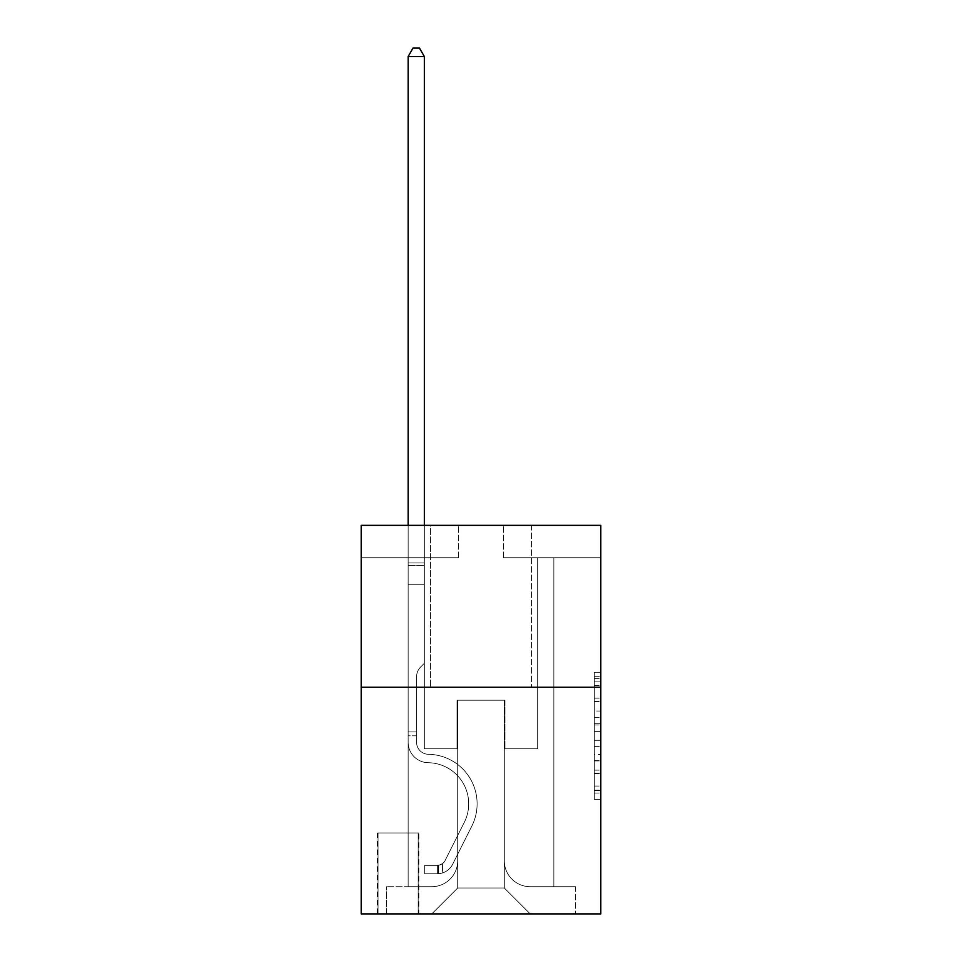 <?xml version="1.0" encoding="UTF-8"?>
<svg xmlns="http://www.w3.org/2000/svg" width="962" height="962" viewBox="0 0 962 962"><rect width="100%" height="100%" fill="white"/><g stroke="black" fill="none" stroke-linecap="round" stroke-linejoin="round"><path stroke-width="0.72" stroke-dasharray="4.81 3.61" d="M594.324 711.026L594.324 731.373L600.805 731.373L600.805 793.025L600.805 678.607L600.805 731.373L594.324 731.373L594.324 676.707L594.324 799.386L594.324 672.258L594.324 790.487L600.805 790.487L594.324 790.487L600.805 790.487L594.324 790.487L594.324 770.141L594.324 799.386L600.805 799.386L600.805 672.258L600.805 790.163L600.805 740.271L594.324 740.271L600.805 740.271L600.805 770.141L600.805 681.156L594.324 681.156L600.805 681.156L600.805 799.386L600.805 678.607L600.805 799.386L594.324 799.386L594.324 672.258L600.805 672.258L600.805 678.607L600.805 672.258L600.805 678.607L600.805 672.258L600.805 676.707L600.805 672.258L594.324 672.258L594.324 681.156L600.805 681.156L594.324 681.156L594.324 711.026L600.805 711.026M531.505 525.36L531.505 687.253L430.495 687.253L531.505 687.253L430.495 687.253L531.505 687.253L531.505 525.36L430.495 525.36L430.495 687.253L430.495 525.36L531.505 525.36M418.831 832.96L377.393 832.96L418.831 832.96L418.831 913.9L377.393 913.9L418.831 913.9M377.393 832.96L377.393 913.9M600.805 723.737L600.805 717.387L600.805 723.737L594.324 723.737L594.324 698.159L594.324 773.484L594.324 754.569L600.805 754.569L594.324 754.569L594.324 799.386L600.805 799.386L594.324 799.386L600.805 799.386L594.324 799.386L594.324 672.258L600.805 672.258L594.324 672.258L600.805 672.258L594.324 672.258L594.324 723.737L600.805 723.737M600.805 687.253L600.805 913.9L361.195 913.9L361.195 687.253L600.805 687.253L600.805 525.36L503.667 525.36L600.805 525.36L600.805 557.732L600.805 525.36L361.195 525.36L458.333 525.36L361.195 525.36L361.195 687.253L600.805 687.253L361.195 687.253M408.153 557.732L408.153 886.699L431.782 886.699A25.902 25.902 0 0 0 457.684 860.798L457.684 700.204L457.684 887.998L457.684 700.204L457.684 887.998L457.684 700.204L504.316 700.204L504.316 860.798A25.902 25.902 0 0 0 530.218 886.699L553.847 886.699L553.847 557.732L553.847 886.699L553.847 557.732L553.847 886.699L553.847 557.732L553.847 886.699L553.847 557.732L553.847 886.699L553.847 557.732L553.847 886.699L553.847 557.732L553.847 886.699L553.847 557.732L553.847 886.699L553.847 557.732L553.847 886.699L553.847 557.732L553.847 886.699L553.847 557.732L553.847 886.699L553.847 557.732L553.847 886.699L553.847 557.732L553.847 886.699L553.847 557.732L553.847 886.699L575.541 886.699L530.218 886.699L553.847 886.699L530.218 886.699L553.847 886.699L530.218 886.699L553.847 886.699L530.218 886.699L553.847 886.699L530.218 886.699L553.847 886.699L530.218 886.699L553.847 886.699L530.218 886.699L553.847 886.699L530.218 886.699L553.847 886.699L530.218 886.699L553.847 886.699L530.218 886.699L553.847 886.699L530.218 886.699L553.847 886.699L530.218 886.699L553.847 886.699L553.847 557.732L537.662 557.732L553.847 557.732L537.662 557.732L553.847 557.732L537.662 557.732L553.847 557.732L537.662 557.732L553.847 557.732L537.662 557.732L553.847 557.732L537.662 557.732L553.847 557.732L537.662 557.732L553.847 557.732L537.662 557.732L553.847 557.732L537.662 557.732L553.847 557.732L537.662 557.732L553.847 557.732L537.662 557.732L553.847 557.732L537.662 557.732L553.847 557.732L537.662 557.732L553.847 557.732L537.662 557.732L553.847 557.732L553.847 886.699L530.218 886.699A25.902 25.902 0 0 1 504.316 860.798A25.902 25.902 0 0 0 530.218 886.699A25.902 25.902 0 0 1 504.316 860.798A25.902 25.902 0 0 0 530.218 886.699A25.902 25.902 0 0 1 504.316 860.798A25.902 25.902 0 0 0 530.218 886.699A25.902 25.902 0 0 1 504.316 860.798A25.902 25.902 0 0 0 530.218 886.699A25.902 25.902 0 0 1 504.316 860.798A25.902 25.902 0 0 0 530.218 886.699A25.902 25.902 0 0 1 504.316 860.798A25.902 25.902 0 0 0 530.218 886.699A25.902 25.902 0 0 1 504.316 860.798A25.902 25.902 0 0 0 530.218 886.699A25.902 25.902 0 0 1 504.316 860.798A25.902 25.902 0 0 0 530.218 886.699A25.902 25.902 0 0 1 504.316 860.798A25.902 25.902 0 0 0 530.218 886.699A25.902 25.902 0 0 1 504.316 860.798A25.902 25.902 0 0 0 530.218 886.699A25.902 25.902 0 0 1 504.316 860.798A25.902 25.902 0 0 0 530.218 886.699A25.902 25.902 0 0 1 504.316 860.798A25.902 25.902 0 0 0 530.218 886.699A25.902 25.902 0 0 1 504.316 860.798L504.316 700.204L504.316 887.998L457.684 887.998L504.316 887.998L530.218 913.9L575.541 913.9L431.782 913.9L530.218 913.9L504.316 887.998L530.218 913.9L504.316 887.998L504.316 700.204L504.316 887.998L504.316 700.204L457.034 700.204L457.034 748.773L424.338 748.773L424.338 557.732L408.153 557.732L408.153 886.699L431.782 886.699A25.902 25.902 0 0 0 457.684 860.798L457.684 700.204L457.034 700.204L457.034 748.773L424.338 748.773L424.338 557.732L408.153 557.732L408.153 886.699L431.782 886.699L386.459 886.699L431.782 886.699L408.153 886.699L408.153 557.732L408.153 886.699L408.153 557.732L408.153 886.699L408.153 557.732L408.153 886.699L408.153 557.732L408.153 886.699L408.153 557.732L408.153 886.699L408.153 557.732L408.153 886.699L408.153 557.732L408.153 886.699L408.153 557.732L408.153 886.699L408.153 557.732L408.153 886.699L408.153 557.732L408.153 886.699L408.153 557.732L408.153 886.699L408.153 557.732L424.338 557.732L408.153 557.732L424.338 557.732L408.153 557.732L424.338 557.732L408.153 557.732L424.338 557.732L408.153 557.732L424.338 557.732L408.153 557.732L424.338 557.732L408.153 557.732L424.338 557.732L408.153 557.732L424.338 557.732L408.153 557.732L424.338 557.732L408.153 557.732L424.338 557.732L408.153 557.732L424.338 557.732L408.153 557.732L424.338 557.732L408.153 557.732L424.338 557.732L408.153 557.732L408.153 886.699L408.153 557.732M457.684 860.798L457.684 700.204L457.034 700.204L457.034 748.773L424.338 748.773L424.338 557.732L424.338 748.773L424.338 557.732L424.338 748.773L424.338 557.732L424.338 748.773L424.338 557.732L424.338 748.773L424.338 557.732L424.338 748.773L424.338 557.732L424.338 748.773L424.338 557.732L424.338 748.773L424.338 557.732L424.338 748.773L424.338 557.732L424.338 748.773L424.338 557.732L424.338 748.773L424.338 557.732L424.338 748.773L424.338 557.732L424.338 748.773L424.338 557.732L424.338 748.773L457.034 748.773L424.338 748.773L457.034 748.773L424.338 748.773L457.034 748.773L424.338 748.773L457.034 748.773L424.338 748.773L457.034 748.773L424.338 748.773L457.034 748.773L424.338 748.773L457.034 748.773L424.338 748.773L457.034 748.773L424.338 748.773L457.034 748.773L424.338 748.773L457.034 748.773L424.338 748.773L457.034 748.773L424.338 748.773L457.034 748.773L424.338 748.773L457.034 748.773L457.034 700.204L457.034 748.773L457.034 700.204L457.034 748.773L457.034 700.204L457.034 748.773L457.034 700.204L457.034 748.773L457.034 700.204L457.034 748.773L457.034 700.204L457.034 748.773L457.034 700.204L457.034 748.773L457.034 700.204L457.034 748.773L457.034 700.204L457.034 748.773L457.034 700.204L457.034 748.773L457.034 700.204L457.034 748.773L457.034 700.204L457.034 748.773L457.034 700.204L457.684 700.204L457.034 700.204L457.684 700.204L457.034 700.204L457.684 700.204L457.034 700.204L457.684 700.204L457.034 700.204L457.684 700.204L457.034 700.204L457.684 700.204L457.034 700.204L457.684 700.204L457.034 700.204L457.684 700.204L457.034 700.204L457.684 700.204L457.034 700.204L457.684 700.204L457.034 700.204L457.684 700.204L457.034 700.204L457.684 700.204L457.034 700.204L457.684 700.204L457.684 860.798A25.902 25.902 0 0 1 431.782 886.699A25.902 25.902 0 0 0 457.684 860.798A25.902 25.902 0 0 1 431.782 886.699A25.902 25.902 0 0 0 457.684 860.798A25.902 25.902 0 0 1 431.782 886.699A25.902 25.902 0 0 0 457.684 860.798A25.902 25.902 0 0 1 431.782 886.699A25.902 25.902 0 0 0 457.684 860.798A25.902 25.902 0 0 1 431.782 886.699A25.902 25.902 0 0 0 457.684 860.798A25.902 25.902 0 0 1 431.782 886.699A25.902 25.902 0 0 0 457.684 860.798A25.902 25.902 0 0 1 431.782 886.699A25.902 25.902 0 0 0 457.684 860.798A25.902 25.902 0 0 1 431.782 886.699A25.902 25.902 0 0 0 457.684 860.798A25.902 25.902 0 0 1 431.782 886.699A25.902 25.902 0 0 0 457.684 860.798A25.902 25.902 0 0 1 431.782 886.699A25.902 25.902 0 0 0 457.684 860.798A25.902 25.902 0 0 1 431.782 886.699A25.902 25.902 0 0 0 457.684 860.798A25.902 25.902 0 0 1 431.782 886.699A25.902 25.902 0 0 0 457.684 860.798M600.805 557.732L503.667 557.732L600.805 557.732M361.195 557.732L458.333 557.732L361.195 557.732L361.195 525.36L361.195 557.732M378.042 913.9L418.181 913.9L378.042 913.9L378.042 832.96L418.181 832.96L418.181 913.9L418.181 832.96L378.042 832.96L378.042 913.9M386.459 913.9L431.782 913.9L457.684 887.998L431.782 913.9L457.684 887.998L431.782 913.9L386.459 913.9L386.459 886.699L386.459 913.9M504.966 700.204L504.316 700.204L504.966 700.204L504.316 700.204L504.966 700.204L504.316 700.204L504.966 700.204L504.316 700.204L504.966 700.204L504.316 700.204L504.966 700.204L504.316 700.204L504.966 700.204L504.316 700.204L504.966 700.204L504.316 700.204L504.966 700.204L504.316 700.204L504.966 700.204L504.316 700.204L504.966 700.204L504.316 700.204L504.966 700.204L504.316 700.204L504.966 700.204L504.316 700.204L504.966 700.204L504.316 700.204L504.966 700.204L504.966 748.773L504.966 700.204M503.667 557.732L503.667 525.36L503.667 557.732M458.333 557.732L458.333 525.36L458.333 557.732M575.541 886.699L575.541 913.9L575.541 886.699M537.662 557.732L537.662 748.773L504.966 748.773L537.662 748.773L504.966 748.773L537.662 748.773L504.966 748.773L537.662 748.773L504.966 748.773L537.662 748.773L504.966 748.773L537.662 748.773L504.966 748.773L537.662 748.773L504.966 748.773L537.662 748.773L504.966 748.773L537.662 748.773L504.966 748.773L537.662 748.773L504.966 748.773L537.662 748.773L504.966 748.773L537.662 748.773L504.966 748.773L537.662 748.773L504.966 748.773L537.662 748.773L504.966 748.773L537.662 748.773L537.662 557.732M594.324 731.373L600.805 731.373L594.324 731.373M594.324 676.707L594.324 672.258L594.324 676.707L600.805 676.707L594.324 676.707M594.324 773.159L594.324 746.62L594.324 773.159L600.805 773.159L594.324 773.159M594.324 746.62L594.324 740.271L600.805 740.271L594.324 740.271L594.324 746.62L600.805 746.62L594.324 746.62M594.324 698.159L594.324 681.156L594.324 698.159L600.805 698.159L594.324 698.159M594.324 672.258L600.805 672.258L594.324 672.258L594.324 678.607L594.324 672.258L600.805 672.258M594.324 799.386L600.805 799.386L594.324 799.386L594.324 793.025L594.324 799.386M408.153 735.822L408.153 56.517L408.153 584.283L408.153 56.517L424.338 56.517L424.338 562.914L424.338 56.517L408.153 56.517L413.011 48.1L419.48 48.1L413.011 48.1L408.153 56.517L408.153 584.283L408.153 56.517L424.338 56.517L419.48 48.1L424.338 56.517L424.338 584.283L408.153 584.283L408.153 56.517L413.011 48.1L419.48 48.1L413.011 48.1L408.153 56.517L408.153 584.283L408.153 56.517L424.338 56.517L408.153 56.517L413.011 48.1L419.48 48.1L424.338 56.517L419.48 48.1L413.011 48.1L408.153 56.517L408.153 584.283L408.153 56.517L424.338 56.517L424.338 562.914L424.338 56.517L408.153 56.517L413.011 48.1L419.48 48.1L424.338 56.517L419.48 48.1L413.011 48.1L408.153 56.517L408.153 584.283L408.153 56.517L424.338 56.517L424.338 565.331L424.338 56.517L408.153 56.517L413.011 48.1L419.48 48.1L424.338 56.517L419.48 48.1L413.011 48.1L408.153 56.517L408.153 584.283L408.153 56.517L424.338 56.517L424.338 663.287L420.683 666.943A14.069 14.069 -13 0 0 416.57 676.887A14.069 14.069 167 0 1 420.683 666.943L424.338 663.287L424.338 584.283L408.153 584.283L408.153 562.914L408.153 742.315A20.394 20.394 -13 0 0 428.222 762.71A20.394 20.394 167 0 1 408.153 742.315L408.153 584.283L424.338 584.283L424.338 56.517L408.153 56.517L413.011 48.1L419.48 48.1L424.338 56.517L419.48 48.1L413.011 48.1L408.153 56.517L408.153 562.914L408.153 56.517L424.338 56.517L424.338 663.287L420.683 666.943A14.069 14.069 -34.2 0 0 416.57 676.887A14.069 14.069 145.8 0 1 420.683 666.943L424.338 663.287L424.338 584.283L408.153 584.283L408.153 742.315A20.394 20.394 -34.2 0 0 428.222 762.71A20.394 20.394 167 0 1 408.153 742.315L408.153 584.283L424.338 584.283L424.338 56.517L408.153 56.517L413.011 48.1L419.48 48.1L424.338 56.517L419.48 48.1L413.011 48.1L408.153 56.517L408.153 565.331L408.153 56.517L424.338 56.517L424.338 663.287L420.683 666.943A14.069 14.069 -34.2 0 0 416.57 676.887A14.069 14.069 145.8 0 1 420.683 666.943L424.338 663.287L424.338 584.283L408.153 584.283L408.153 742.315A20.394 20.394 -34.2 0 0 428.222 762.71A20.394 20.394 167 0 1 408.153 742.315L408.153 584.283L424.338 584.283L424.338 56.517L408.153 56.517L413.011 48.1L419.48 48.1L424.338 56.517L419.48 48.1L413.011 48.1L408.153 56.517L408.153 584.283L424.338 584.283L424.338 663.287L420.683 666.943A14.069 14.069 -34.2 0 0 416.57 676.887A14.069 14.069 145.8 0 1 420.683 666.943L424.338 663.287L424.338 565.331L424.338 584.283L408.153 584.283L408.153 742.315A20.394 20.394 -34.2 0 0 428.222 762.71A41.126 41.126 167 0 1 464.321 822.294A41.126 41.126 -13 0 0 428.222 762.71A20.394 20.394 145.8 0 1 408.153 742.315L408.153 584.283L424.338 584.283L424.338 663.287L420.683 666.943A14.069 14.069 -34.2 0 0 416.57 676.887A14.069 14.069 145.8 0 1 420.683 666.943L424.338 663.287L424.338 562.914L424.338 584.283L408.153 584.283L408.153 742.315A20.394 20.394 -34.2 0 0 428.222 762.71A20.394 20.394 145.8 0 1 408.153 742.315L408.153 584.283L424.338 584.283L424.338 663.287L420.683 666.943A14.069 14.069 -34.2 0 0 416.57 676.887A14.069 14.069 145.8 0 1 420.683 666.943L424.338 663.287L424.338 56.517L424.338 584.283L408.153 584.283L408.153 742.315A20.394 20.394 -34.2 0 0 428.222 762.71A20.394 20.394 145.8 0 1 408.153 742.315L408.153 584.283L424.338 584.283L424.338 663.287L420.683 666.943A14.069 14.069 -34.2 0 0 416.57 676.887A14.069 14.069 145.8 0 1 420.683 666.943L424.338 663.287L424.338 56.517L408.153 56.517L424.338 56.517L419.48 48.1L424.338 56.517L424.338 584.283L408.153 584.283L408.153 742.315A20.394 20.394 -34.2 0 0 428.222 762.71A41.126 41.126 145.8 0 1 464.321 822.294A41.126 41.126 -13 0 0 428.222 762.71A20.394 20.394 145.8 0 1 408.153 742.315L408.153 584.283L424.338 584.283L424.338 663.287L420.683 666.943A14.069 14.069 -34.2 0 0 416.57 676.887A14.069 14.069 145.8 0 1 420.683 666.943L424.338 663.287L424.338 56.517L408.153 56.517L413.011 48.1L419.48 48.1L413.011 48.1L408.153 56.517L408.153 562.914L408.153 56.517L424.338 56.517L419.48 48.1L424.338 56.517L424.338 584.283L408.153 584.283L408.153 742.315A20.394 20.394 -34.2 0 0 428.222 762.71A20.394 20.394 145.8 0 1 408.153 742.315L408.153 584.283L424.338 584.283L424.338 663.287L420.683 666.943A14.069 14.069 -34.2 0 0 416.57 676.887A14.069 14.069 145.8 0 1 420.683 666.943L424.338 663.287L424.338 56.517L408.153 56.517L413.011 48.1L419.48 48.1L413.011 48.1L408.153 56.517L408.153 565.331L408.153 56.517L424.338 56.517L419.48 48.1L424.338 56.517L424.338 584.283L408.153 584.283L408.153 742.315A20.394 20.394 -34.2 0 0 428.222 762.71A20.394 20.394 145.8 0 1 408.153 742.315L408.153 584.283L424.338 584.283L424.338 663.287L420.683 666.943A14.069 14.069 -34.2 0 0 416.57 676.887A14.069 14.069 145.8 0 1 420.683 666.943L424.338 663.287L424.338 56.517L408.153 56.517L413.011 48.1L419.48 48.1L413.011 48.1L408.153 56.517L408.153 742.315A20.394 20.394 -34.2 0 0 428.222 762.71A41.126 41.126 145.8 0 1 464.321 822.294A41.126 41.126 -13 0 0 428.222 762.71A20.394 20.394 145.8 0 1 408.153 742.315L408.153 584.283L424.338 584.283L424.338 663.287L420.683 666.943A14.069 14.069 -34.2 0 0 416.57 676.887A14.069 14.069 145.8 0 1 420.683 666.943L424.338 663.287L424.338 584.283L408.153 584.283L408.153 742.315A20.394 20.394 -34.2 0 0 428.222 762.71A20.394 20.394 145.8 0 1 408.153 742.315L408.153 584.283L424.338 584.283L424.338 565.331L424.338 663.287L420.683 666.943A14.069 14.069 -34.2 0 0 416.57 676.887A14.069 14.069 145.8 0 1 420.683 666.943L424.338 663.287L424.338 584.283L408.153 584.283L408.153 742.315A20.394 20.394 -34.2 0 0 428.222 762.71A20.394 20.394 145.8 0 1 408.153 742.315L408.153 584.283L424.338 584.283L424.338 562.914L424.338 663.287L420.683 666.943A14.069 14.069 -34.2 0 0 416.57 676.887A14.069 14.069 145.8 0 1 420.683 666.943L424.338 663.287L424.338 584.283L408.153 584.283L408.153 742.315A20.394 20.394 -34.2 0 0 428.222 762.71A41.126 41.126 145.8 0 1 464.321 822.294L445.105 860.521L464.321 822.294A41.126 41.126 -34.2 0 0 428.222 762.71A20.394 20.394 145.8 0 1 408.153 742.315L408.153 584.283L424.338 584.283L424.338 56.517L419.48 48.1L424.338 56.517L424.338 663.287L420.683 666.943A14.069 14.069 -34.2 0 0 416.57 676.887A14.069 14.069 145.8 0 1 420.683 666.943L424.338 663.287L424.338 584.283L408.153 584.283L408.153 742.315L408.153 735.822L416.57 735.822L416.57 731.938L408.153 731.938L416.57 731.938L416.57 742.315L416.57 676.887L416.57 742.315A11.977 11.977 -13 0 0 428.355 754.292A11.977 11.977 167 0 1 416.57 742.315L416.57 676.887L416.57 742.315L416.57 731.938L408.153 731.938L416.57 731.938L416.57 742.315A11.977 11.977 -34.2 0 0 428.355 754.292A11.977 11.977 167 0 1 416.57 742.315L416.57 676.887L416.57 742.315A11.977 11.977 -34.2 0 0 428.355 754.292A11.977 11.977 167 0 1 416.57 742.315L416.57 676.887L416.57 742.315L416.57 731.938L408.153 731.938L416.57 731.938L416.57 742.315A11.977 11.977 -34.2 0 0 428.355 754.292A49.543 49.543 167 0 1 471.837 826.069A49.543 49.543 -13 0 0 428.355 754.292A11.977 11.977 145.8 0 1 416.57 742.315L416.57 676.887L416.57 742.315A11.977 11.977 -34.2 0 0 428.355 754.292A11.977 11.977 145.8 0 1 416.57 742.315L416.57 676.887L416.57 742.315L416.57 731.938L408.153 731.938L416.57 731.938L416.57 742.315A11.977 11.977 -34.2 0 0 428.355 754.292A11.977 11.977 145.8 0 1 416.57 742.315L416.57 676.887L416.57 742.315A11.977 11.977 -34.2 0 0 428.355 754.292A49.543 49.543 145.8 0 1 471.837 826.069A49.543 49.543 -13 0 0 428.355 754.292A11.977 11.977 145.8 0 1 416.57 742.315L416.57 676.887L416.57 742.315L416.57 731.938L408.153 731.938L416.57 731.938L416.57 742.315A11.977 11.977 -34.2 0 0 428.355 754.292A11.977 11.977 145.8 0 1 416.57 742.315L416.57 676.887L416.57 742.315A11.977 11.977 -34.2 0 0 428.355 754.292A11.977 11.977 145.8 0 1 416.57 742.315L416.57 676.887L416.57 742.315L416.57 731.938L408.153 731.938L416.57 731.938L416.57 742.315A11.977 11.977 -34.2 0 0 428.355 754.292A49.543 49.543 145.8 0 1 471.837 826.069A49.543 49.543 -13 0 0 428.355 754.292A11.977 11.977 145.8 0 1 416.57 742.315L416.57 676.887L416.57 742.315A11.977 11.977 -34.2 0 0 428.355 754.292A11.977 11.977 145.8 0 1 416.57 742.315L416.57 676.887L416.57 742.315L416.57 731.938L408.153 731.938L416.57 731.938L416.57 742.315A11.977 11.977 -34.2 0 0 428.355 754.292A11.977 11.977 145.8 0 1 416.57 742.315L416.57 676.887L416.57 742.315A11.977 11.977 -34.2 0 0 428.355 754.292A49.543 49.543 145.8 0 1 471.837 826.069L452.621 864.297L471.837 826.069A49.543 49.543 -34.2 0 0 428.355 754.292A11.977 11.977 145.8 0 1 416.57 742.315L416.57 676.887L416.57 742.315L416.57 735.822L408.153 735.822M437.614 873.749A17.16 17.16 -13 0 0 452.621 864.297L471.837 826.069A49.543 49.543 -34.2 0 0 428.355 754.292A11.977 11.977 145.8 0 1 416.57 742.315A11.977 11.977 -34.2 0 0 428.355 754.292A11.977 11.977 145.8 0 1 416.57 742.315A11.977 11.977 145.8 0 0 428.355 754.292A49.543 49.543 145.8 0 1 471.837 826.069A49.543 49.543 -34.2 0 0 428.355 754.292A11.977 11.977 145.8 0 1 416.57 742.315A11.977 11.977 145.8 0 0 428.355 754.292A49.543 49.543 145.8 0 1 471.837 826.069L452.621 864.297L471.837 826.069A49.543 49.543 -34.2 0 0 428.355 754.292A11.977 11.977 145.8 0 1 416.57 742.315A11.977 11.977 145.8 0 0 428.355 754.292A11.977 11.977 145.8 0 1 416.57 742.315A11.977 11.977 145.8 0 0 428.355 754.292A49.543 49.543 145.8 0 1 471.837 826.069A49.543 49.543 -34.2 0 0 428.355 754.292A11.977 11.977 145.8 0 1 416.57 742.315A11.977 11.977 145.8 0 0 428.355 754.292A49.543 49.543 145.8 0 1 471.837 826.069A49.543 49.543 -34.2 0 0 428.355 754.292A11.977 11.977 145.8 0 1 416.57 742.315A11.977 11.977 145.8 0 0 428.355 754.292A11.977 11.977 145.8 0 1 416.57 742.315A11.977 11.977 145.8 0 0 428.355 754.292A49.543 49.543 145.8 0 1 471.837 826.069L452.621 864.297A17.16 17.16 167 0 1 442.472 872.955A17.16 17.16 -13 0 0 452.621 864.297L471.837 826.069A49.543 49.543 -34.2 0 0 428.355 754.292A11.977 11.977 145.8 0 1 416.57 742.315A11.977 11.977 145.8 0 0 428.355 754.292A49.543 49.543 145.8 0 1 471.837 826.069A49.543 49.543 -34.2 0 0 428.355 754.292A11.977 11.977 145.8 0 1 416.57 742.315A11.977 11.977 145.8 0 0 428.355 754.292A11.977 11.977 145.8 0 1 416.57 742.315A11.977 11.977 145.8 0 0 428.355 754.292A49.543 49.543 145.8 0 1 471.837 826.069A49.543 49.543 -34.2 0 0 428.355 754.292A11.977 11.977 145.8 0 1 416.57 742.315A11.977 11.977 145.8 0 0 428.355 754.292A49.543 49.543 145.8 0 1 471.837 826.069L452.621 864.297L471.837 826.069A49.543 49.543 -34.2 0 0 428.355 754.292A11.977 11.977 145.8 0 1 416.57 742.315A11.977 11.977 145.8 0 0 428.355 754.292A11.977 11.977 145.8 0 1 416.57 742.315A11.977 11.977 145.8 0 0 428.355 754.292A49.543 49.543 145.8 0 1 471.837 826.069A49.543 49.543 -34.2 0 0 428.355 754.292A11.977 11.977 145.8 0 1 416.57 742.315A11.977 11.977 145.8 0 0 428.355 754.292A49.543 49.543 145.8 0 1 471.837 826.069A49.543 49.543 -34.2 0 0 428.355 754.292A49.543 49.543 -34.2 0 1 471.837 826.069L452.621 864.297L471.837 826.069A49.543 49.543 -34.2 0 0 428.355 754.292A49.543 49.543 -34.2 0 1 471.837 826.069L452.621 864.297A17.16 17.16 145.8 0 1 442.472 872.955C437.482 874.013 437.482 874.013 442.472 872.955C437.482 874.013 437.482 874.013 442.472 872.955A17.16 17.16 -34.2 0 0 452.621 864.297L471.837 826.069A49.543 49.543 -34.2 0 0 428.355 754.292A49.543 49.543 -34.2 0 1 471.837 826.069A49.543 49.543 -34.2 0 0 428.355 754.292A49.543 49.543 -34.2 0 1 471.837 826.069L452.621 864.297L471.837 826.069A49.543 49.543 -34.2 0 0 428.355 754.292A49.543 49.543 -34.2 0 1 471.837 826.069L452.621 864.297L471.837 826.069A49.543 49.543 -34.2 0 0 428.355 754.292A49.543 49.543 -34.2 0 1 471.837 826.069A49.543 49.543 -34.2 0 0 428.355 754.292A49.543 49.543 -34.2 0 1 471.837 826.069L452.621 864.297A17.16 17.16 145.8 0 1 442.472 872.955C437.482 874.013 437.482 874.013 442.472 872.955C437.482 874.013 437.482 874.013 442.472 872.955A17.16 17.16 -34.2 0 0 452.621 864.297L471.837 826.069A49.543 49.543 -34.2 0 0 428.355 754.292A49.543 49.543 -34.2 0 1 471.837 826.069L452.621 864.297L471.837 826.069A49.543 49.543 -34.2 0 0 428.355 754.292A49.543 49.543 -34.2 0 1 471.837 826.069A49.543 49.543 -34.2 0 0 428.355 754.292A49.543 49.543 -34.2 0 1 471.837 826.069L452.621 864.297L471.837 826.069A49.543 49.543 -34.2 0 0 428.355 754.292A49.543 49.543 -34.2 0 1 471.837 826.069L452.621 864.297A17.16 17.16 145.8 0 1 442.472 872.955C437.482 874.013 437.482 874.013 442.472 872.955C437.482 874.013 437.482 874.013 442.472 872.955A17.16 17.16 -34.2 0 0 452.621 864.297L471.837 826.069A49.543 49.543 -34.2 0 0 428.355 754.292A49.543 49.543 -34.2 0 1 471.837 826.069A49.543 49.543 -34.2 0 0 428.355 754.292A49.543 49.543 -34.2 0 1 471.837 826.069L452.621 864.297L471.837 826.069A49.543 49.543 -34.2 0 0 428.355 754.292A49.543 49.543 -34.2 0 1 471.837 826.069L452.621 864.297A17.16 17.16 145.8 0 1 442.472 872.955C437.482 874.013 437.482 874.013 442.472 872.955C437.482 874.013 437.482 874.013 442.472 872.955A17.16 17.16 -34.2 0 0 452.621 864.297L471.837 826.069L452.621 864.297A17.16 17.16 145.8 0 1 442.472 872.955C437.482 874.013 437.482 874.013 442.472 872.955C437.482 874.013 437.482 874.013 442.472 872.955A17.16 17.16 -34.2 0 0 452.621 864.297L471.837 826.069L452.621 864.297A17.16 17.16 145.8 0 1 442.472 872.955C437.482 874.013 437.482 874.013 442.472 872.955C437.482 874.013 437.482 874.013 442.472 872.955A17.16 17.16 -34.2 0 0 452.621 864.297L471.837 826.069L452.621 864.297A17.16 17.16 145.8 0 1 442.472 872.955C437.482 874.013 437.482 874.013 442.472 872.955C437.482 874.013 437.482 874.013 442.472 872.955A17.16 17.16 -34.2 0 0 452.621 864.297L471.837 826.069L452.621 864.297A17.16 17.16 145.8 0 1 442.472 872.955C437.482 874.013 437.482 874.013 442.472 872.955C437.482 874.013 437.482 874.013 442.472 872.955A17.16 17.16 -34.2 0 0 452.621 864.297L471.837 826.069L452.621 864.297A17.16 17.16 145.8 0 1 442.472 872.955C437.482 874.013 437.482 874.013 442.472 872.955C437.482 874.013 437.482 874.013 442.472 872.955A17.16 17.16 -34.2 0 0 452.621 864.297L471.837 826.069L452.621 864.297A17.16 17.16 145.8 0 1 442.472 872.955C437.482 874.013 437.482 874.013 442.472 872.955C437.482 874.013 437.482 874.013 442.472 872.955A17.16 17.16 -34.2 0 0 452.621 864.297L471.837 826.069L452.621 864.297A17.16 17.16 145.8 0 1 442.472 872.955C437.482 874.013 437.482 874.013 442.472 872.955C437.482 874.013 437.482 874.013 442.472 872.955A17.16 17.16 -34.2 0 0 452.621 864.297L471.837 826.069L452.621 864.297A17.16 17.16 145.8 0 1 442.472 872.955C437.482 874.013 437.482 874.013 442.472 872.955C437.482 874.013 437.482 874.013 442.472 872.955A17.16 17.16 -34.2 0 0 452.621 864.297L471.837 826.069L452.621 864.297A17.16 17.16 145.8 0 1 442.472 872.955C437.482 874.013 437.482 874.013 442.472 872.955C437.482 874.013 437.482 874.013 442.472 872.955A17.16 17.16 -34.2 0 0 452.621 864.297A17.16 17.16 -13 0 1 437.614 873.749L437.614 865.331A8.742 8.742 -13 0 0 445.105 860.521L464.321 822.294A41.126 41.126 -34.2 0 0 428.222 762.71A20.394 20.394 145.8 0 1 408.153 742.315A20.394 20.394 -34.2 0 0 428.222 762.71A20.394 20.394 145.8 0 1 408.153 742.315A20.394 20.394 145.8 0 0 428.222 762.71A41.126 41.126 145.8 0 1 464.321 822.294A41.126 41.126 -34.2 0 0 428.222 762.71A20.394 20.394 145.8 0 1 408.153 742.315A20.394 20.394 145.8 0 0 428.222 762.71A41.126 41.126 145.8 0 1 464.321 822.294L445.105 860.521L464.321 822.294A41.126 41.126 -34.2 0 0 428.222 762.71A20.394 20.394 145.8 0 1 408.153 742.315A20.394 20.394 145.8 0 0 428.222 762.71A20.394 20.394 145.8 0 1 408.153 742.315A20.394 20.394 145.8 0 0 428.222 762.71A41.126 41.126 145.8 0 1 464.321 822.294A41.126 41.126 -34.2 0 0 428.222 762.71A20.394 20.394 145.8 0 1 408.153 742.315A20.394 20.394 145.8 0 0 428.222 762.71A41.126 41.126 145.8 0 1 464.321 822.294A41.126 41.126 -34.2 0 0 428.222 762.71A20.394 20.394 145.8 0 1 408.153 742.315A20.394 20.394 145.8 0 0 428.222 762.71A20.394 20.394 145.8 0 1 408.153 742.315A20.394 20.394 145.8 0 0 428.222 762.71A41.126 41.126 145.8 0 1 464.321 822.294L445.105 860.521A8.742 8.742 167 0 1 442.472 863.635C437.566 865.884 437.566 865.884 442.472 863.635C437.566 865.884 437.566 865.884 442.472 863.635A8.742 8.742 -13 0 0 445.105 860.521L464.321 822.294A41.126 41.126 -34.2 0 0 428.222 762.71A20.394 20.394 145.8 0 1 408.153 742.315A20.394 20.394 145.8 0 0 428.222 762.71A41.126 41.126 145.8 0 1 464.321 822.294A41.126 41.126 -34.2 0 0 428.222 762.71A20.394 20.394 145.8 0 1 408.153 742.315A20.394 20.394 145.8 0 0 428.222 762.71A20.394 20.394 145.8 0 1 408.153 742.315A20.394 20.394 145.8 0 0 428.222 762.71A41.126 41.126 145.8 0 1 464.321 822.294A41.126 41.126 -34.2 0 0 428.222 762.71A20.394 20.394 145.8 0 1 408.153 742.315A20.394 20.394 145.8 0 0 428.222 762.71A41.126 41.126 145.8 0 1 464.321 822.294L445.105 860.521L464.321 822.294A41.126 41.126 -34.2 0 0 428.222 762.71A20.394 20.394 145.8 0 1 408.153 742.315A20.394 20.394 145.8 0 0 428.222 762.71A20.394 20.394 145.8 0 1 408.153 742.315A20.394 20.394 145.8 0 0 428.222 762.71A41.126 41.126 145.8 0 1 464.321 822.294A41.126 41.126 -34.2 0 0 428.222 762.71A20.394 20.394 145.8 0 1 408.153 742.315A20.394 20.394 145.8 0 0 428.222 762.71A41.126 41.126 145.8 0 1 464.321 822.294A41.126 41.126 -34.2 0 0 428.222 762.71A41.126 41.126 -34.2 0 1 464.321 822.294L445.105 860.521L464.321 822.294A41.126 41.126 -34.2 0 0 428.222 762.71A41.126 41.126 -34.2 0 1 464.321 822.294L445.105 860.521A8.742 8.742 145.8 0 1 442.472 863.635C437.566 865.884 437.566 865.884 442.472 863.635C437.566 865.884 437.566 865.884 442.472 863.635A8.742 8.742 -34.2 0 0 445.105 860.521L464.321 822.294A41.126 41.126 -34.2 0 0 428.222 762.71A41.126 41.126 -34.2 0 1 464.321 822.294A41.126 41.126 -34.2 0 0 428.222 762.71A41.126 41.126 -34.2 0 1 464.321 822.294L445.105 860.521L464.321 822.294A41.126 41.126 -34.2 0 0 428.222 762.71A41.126 41.126 -34.2 0 1 464.321 822.294L445.105 860.521L464.321 822.294A41.126 41.126 -34.2 0 0 428.222 762.71A41.126 41.126 -34.2 0 1 464.321 822.294A41.126 41.126 -34.2 0 0 428.222 762.71A41.126 41.126 -34.2 0 1 464.321 822.294L445.105 860.521A8.742 8.742 145.8 0 1 442.472 863.635C437.566 865.884 437.566 865.884 442.472 863.635C437.566 865.884 437.566 865.884 442.472 863.635A8.742 8.742 -34.2 0 0 445.105 860.521L464.321 822.294A41.126 41.126 -34.2 0 0 428.222 762.71A41.126 41.126 -34.2 0 1 464.321 822.294L445.105 860.521L464.321 822.294A41.126 41.126 -34.2 0 0 428.222 762.71A41.126 41.126 -34.2 0 1 464.321 822.294A41.126 41.126 -34.2 0 0 428.222 762.71A41.126 41.126 -34.2 0 1 464.321 822.294L445.105 860.521L464.321 822.294A41.126 41.126 -34.2 0 0 428.222 762.71A41.126 41.126 -34.2 0 1 464.321 822.294L445.105 860.521A8.742 8.742 145.8 0 1 442.472 863.635C437.566 865.884 437.566 865.884 442.472 863.635C437.566 865.884 437.566 865.884 442.472 863.635A8.742 8.742 -34.2 0 0 445.105 860.521L464.321 822.294A41.126 41.126 -34.2 0 0 428.222 762.71A41.126 41.126 -34.2 0 1 464.321 822.294A41.126 41.126 -34.2 0 0 428.222 762.71A41.126 41.126 -34.2 0 1 464.321 822.294L445.105 860.521L464.321 822.294A41.126 41.126 -34.2 0 0 428.222 762.71A41.126 41.126 -34.2 0 1 464.321 822.294L445.105 860.521A8.742 8.742 145.8 0 1 442.472 863.635C437.566 865.884 437.566 865.884 442.472 863.635C437.566 865.884 437.566 865.884 442.472 863.635A8.742 8.742 -34.2 0 0 445.105 860.521L464.321 822.294L445.105 860.521A8.742 8.742 145.8 0 1 442.472 863.635C437.566 865.884 437.566 865.884 442.472 863.635C437.566 865.884 437.566 865.884 442.472 863.635A8.742 8.742 -34.2 0 0 445.105 860.521L464.321 822.294L445.105 860.521A8.742 8.742 145.8 0 1 442.472 863.635C437.566 865.884 437.566 865.884 442.472 863.635C437.566 865.884 437.566 865.884 442.472 863.635A8.742 8.742 -34.2 0 0 445.105 860.521L464.321 822.294L445.105 860.521A8.742 8.742 145.8 0 1 442.472 863.635C437.566 865.884 437.566 865.884 442.472 863.635C437.566 865.884 437.566 865.884 442.472 863.635A8.742 8.742 -34.2 0 0 445.105 860.521L464.321 822.294L445.105 860.521A8.742 8.742 145.8 0 1 442.472 863.635C437.566 865.884 437.566 865.884 442.472 863.635C437.566 865.884 437.566 865.884 442.472 863.635A8.742 8.742 -34.2 0 0 445.105 860.521L464.321 822.294L445.105 860.521A8.742 8.742 145.8 0 1 442.472 863.635C437.566 865.884 437.566 865.884 442.472 863.635C437.566 865.884 437.566 865.884 442.472 863.635A8.742 8.742 -34.2 0 0 445.105 860.521L464.321 822.294L445.105 860.521A8.742 8.742 145.8 0 1 442.472 863.635C437.566 865.884 437.566 865.884 442.472 863.635C437.566 865.884 437.566 865.884 442.472 863.635A8.742 8.742 -34.2 0 0 445.105 860.521L464.321 822.294L445.105 860.521A8.742 8.742 145.8 0 1 442.472 863.635C437.566 865.884 437.566 865.884 442.472 863.635C437.566 865.884 437.566 865.884 442.472 863.635A8.742 8.742 -34.2 0 0 445.105 860.521L464.321 822.294L445.105 860.521A8.742 8.742 145.8 0 1 442.472 863.635C437.566 865.884 437.566 865.884 442.472 863.635C437.566 865.884 437.566 865.884 442.472 863.635A8.742 8.742 -34.2 0 0 445.105 860.521L464.321 822.294L445.105 860.521A8.742 8.742 145.8 0 1 442.472 863.635C437.566 865.884 437.566 865.884 442.472 863.635C437.566 865.884 437.566 865.884 442.472 863.635A8.742 8.742 -34.2 0 0 445.105 860.521A8.742 8.742 -13 0 1 437.614 865.331L437.614 873.749L424.663 873.749L437.614 873.749A17.16 17.16 -34.2 0 0 452.621 864.297A17.16 17.16 -34.2 0 1 437.614 873.749L437.614 865.331L424.663 865.331L437.614 865.331A8.742 8.742 -34.2 0 0 445.105 860.521A8.742 8.742 -34.2 0 1 437.614 865.331L437.614 873.749L424.663 873.749L424.663 865.331L424.663 873.749L437.614 873.749A17.16 17.16 -34.2 0 0 452.621 864.297A17.16 17.16 -34.2 0 1 437.614 873.749L437.614 865.331L424.663 865.331L437.614 865.331A8.742 8.742 -34.2 0 0 445.105 860.521A8.742 8.742 -34.2 0 1 437.614 865.331L437.614 873.749L424.663 873.749L424.663 865.331L424.663 873.749L437.614 873.749A17.16 17.16 -34.2 0 0 452.621 864.297A17.16 17.16 -34.2 0 1 437.614 873.749L437.614 865.331L424.663 865.331L437.614 865.331A8.742 8.742 -34.2 0 0 445.105 860.521A8.742 8.742 -34.2 0 1 437.614 865.331L437.614 873.749L424.663 873.749L424.663 865.331L424.663 873.749L437.614 873.749A17.16 17.16 -34.2 0 0 452.621 864.297A17.16 17.16 -34.2 0 1 437.614 873.749L437.614 865.331L424.663 865.331L437.614 865.331A8.742 8.742 -34.2 0 0 445.105 860.521A8.742 8.742 -34.2 0 1 437.614 865.331L437.614 873.749L424.663 873.749L424.663 865.331L424.663 873.749L437.614 873.749A17.16 17.16 -34.2 0 0 452.621 864.297A17.16 17.16 -34.2 0 1 437.614 873.749L437.614 865.331L424.663 865.331L437.614 865.331A8.742 8.742 -34.2 0 0 445.105 860.521A8.742 8.742 -34.2 0 1 437.614 865.331L437.614 873.749L424.663 873.749L424.663 865.331L424.663 873.749L437.614 873.749A17.16 17.16 -34.2 0 0 452.621 864.297A17.16 17.16 -34.2 0 1 437.614 873.749L437.614 865.331L424.663 865.331L437.614 865.331A8.742 8.742 -34.2 0 0 445.105 860.521A8.742 8.742 -34.2 0 1 437.614 865.331L437.614 873.749L424.663 873.749L424.663 865.331L424.663 873.749L437.614 873.749A17.16 17.16 -34.2 0 0 452.621 864.297A17.16 17.16 -34.2 0 1 437.614 873.749L437.614 865.331L424.663 865.331L437.614 865.331A8.742 8.742 -34.2 0 0 445.105 860.521A8.742 8.742 -34.2 0 1 437.614 865.331L437.614 873.749L424.663 873.749L424.663 865.331L424.663 873.749L437.614 873.749A17.16 17.16 -34.2 0 0 452.621 864.297A17.16 17.16 -34.2 0 1 437.614 873.749L437.614 865.331L424.663 865.331L437.614 865.331A8.742 8.742 -34.2 0 0 445.105 860.521A8.742 8.742 -34.2 0 1 437.614 865.331L437.614 873.749L424.663 873.749L424.663 865.331L424.663 873.749L437.614 873.749A17.16 17.16 -34.2 0 0 452.621 864.297A17.16 17.16 -34.2 0 1 437.614 873.749L437.614 865.331L424.663 865.331L437.614 865.331A8.742 8.742 -34.2 0 0 445.105 860.521A8.742 8.742 -34.2 0 1 437.614 865.331L437.614 873.749L424.663 873.749L424.663 865.331L424.663 873.749L437.614 873.749A17.16 17.16 -34.2 0 0 452.621 864.297A17.16 17.16 -34.2 0 1 437.614 873.749L437.614 865.331L424.663 865.331L437.614 865.331A8.742 8.742 -34.2 0 0 445.105 860.521A8.742 8.742 -34.2 0 1 437.614 865.331L437.614 873.749L424.663 873.749L424.663 865.331L424.663 873.749L437.614 873.749A17.16 17.16 -34.2 0 0 452.621 864.297A17.16 17.16 -34.2 0 1 437.614 873.749L437.614 865.331L424.663 865.331L437.614 865.331A8.742 8.742 -34.2 0 0 445.105 860.521A8.742 8.742 -34.2 0 1 437.614 865.331L437.614 873.749L424.663 873.749L424.663 865.331L424.663 873.749L437.614 873.749A17.16 17.16 -34.2 0 0 452.621 864.297A17.16 17.16 -34.2 0 1 437.614 873.749L437.614 865.331L424.663 865.331L437.614 865.331A8.742 8.742 -34.2 0 0 445.105 860.521A8.742 8.742 -34.2 0 1 437.614 865.331L437.614 873.749L424.663 873.749L424.663 865.331L424.663 873.749L437.614 873.749A17.16 17.16 -34.2 0 0 452.621 864.297A17.16 17.16 -34.2 0 1 437.614 873.749L437.614 865.331L424.663 865.331L437.614 865.331A8.742 8.742 -34.2 0 0 445.105 860.521A8.742 8.742 -34.2 0 1 437.614 865.331L437.614 873.749L424.663 873.749L424.663 865.331L424.663 873.749L437.614 873.749M408.153 525.36L408.153 56.517L424.338 56.517L408.153 56.517L413.011 48.1L419.48 48.1L413.011 48.1L408.153 56.517L408.153 562.914L408.153 56.517L424.338 56.517L419.48 48.1L424.338 56.517L424.338 562.914L424.338 56.517L408.153 56.517L413.011 48.1L419.48 48.1L413.011 48.1L408.153 56.517L424.338 56.517L419.48 48.1L424.338 56.517L424.338 525.36M424.663 865.331L437.289 865.331L424.663 865.331L424.663 873.749L424.663 865.331M408.153 562.914L408.153 565.331L408.153 562.914L424.338 562.914L408.153 562.914M442.472 872.955C437.482 874.013 437.482 874.013 442.472 872.955C437.482 874.013 437.482 874.013 442.472 872.955L442.472 863.635L442.472 872.955M424.338 56.517L419.48 48.1L413.011 48.1L408.153 56.517M594.324 770.141L600.805 770.141L594.324 770.141M594.324 760.605L600.805 760.605M594.324 701.49L600.805 701.49L594.324 701.49M594.324 678.607L600.805 678.607M594.324 793.025L600.805 793.025M594.324 786.038L600.805 786.038M594.324 685.605L600.805 685.605M594.324 725.011L600.805 725.011L594.324 725.011M594.324 760.93L600.805 760.93L594.324 760.93M594.324 773.484L600.805 773.484L594.324 773.484M594.324 717.387L600.805 717.387L594.324 717.387M408.153 565.331L424.338 565.331L408.153 565.331M594.324 790.163L600.805 790.163M594.324 790.487L600.805 790.487M594.324 681.156L600.805 681.156M438.588 865.235L438.588 873.7L438.588 865.235"/><path stroke-width="1.44" d="M600.805 687.253L600.805 913.9L361.195 913.9L361.195 525.36L600.805 525.36L600.805 687.253L361.195 687.253M424.338 525.36L424.338 56.517L408.153 56.517L408.153 525.36M408.153 56.517L413.011 48.1L419.48 48.1L424.338 56.517"/></g></svg>
